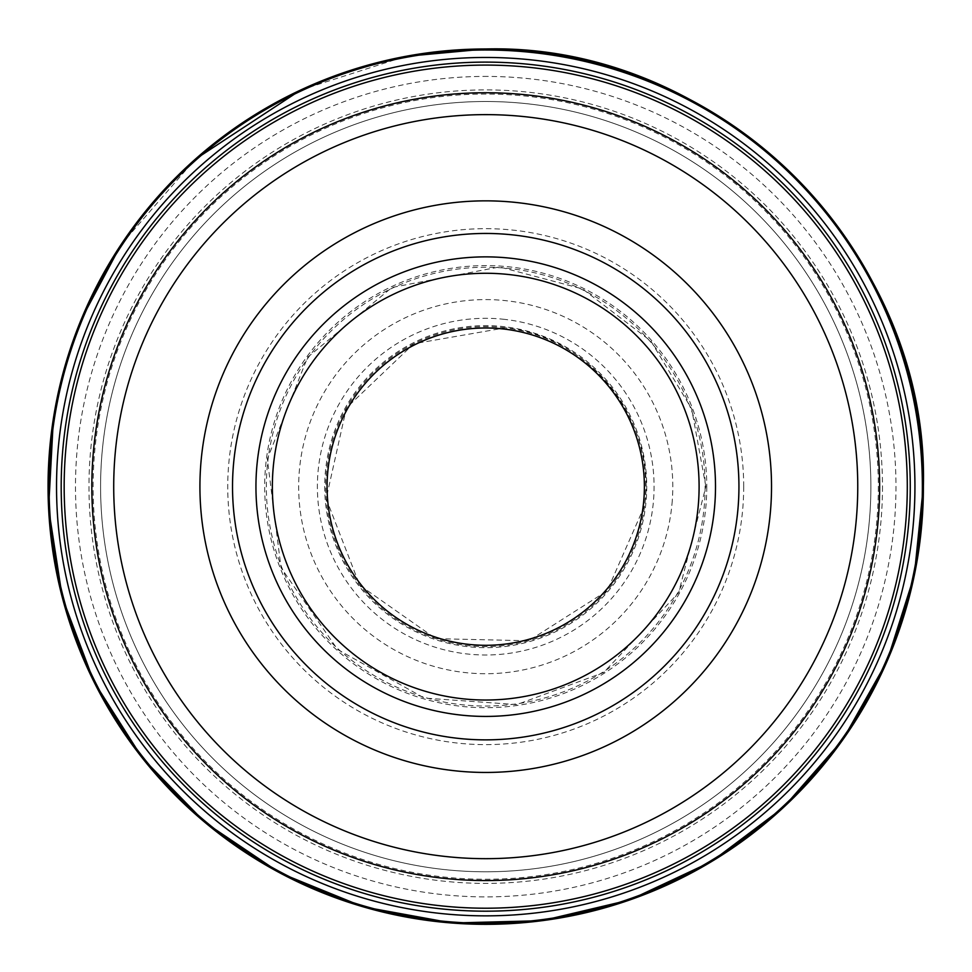 <?xml version="1.0" encoding="UTF-8"?>
<svg xmlns="http://www.w3.org/2000/svg" width="972" height="972" viewBox="0 0 972 972"><rect width="100%" height="100%" fill="white"/><g stroke="black" fill="none" stroke-linecap="round" stroke-linejoin="round"><path stroke-width="0.73" stroke-dasharray="4.86 3.65" d="M715.501 486.656A229.781 229.781 0 0 1 370.842 685.649A229.781 229.781 0 0 1 370.842 287.651A229.781 229.781 0 0 1 715.501 486.656M879.636 486.656A393.903 393.903 0 0 1 288.781 827.779A393.903 393.903 0 0 1 288.781 145.521A393.903 393.903 0 0 1 879.636 486.656M870.876 486.656A385.155 385.155 0 0 1 293.155 820.198A385.155 385.155 0 0 1 293.155 153.102A385.155 385.155 0 0 1 870.876 486.656A385.155 385.155 0 0 1 293.155 820.198A385.155 385.155 0 0 1 293.155 153.102A385.155 385.155 0 0 1 870.876 486.656A385.155 385.155 0 0 1 293.155 820.198A385.155 385.155 0 0 1 293.155 153.102A385.155 385.155 0 0 1 870.876 486.656M910.266 486.656A424.545 424.545 0 0 1 273.46 854.315A424.545 424.545 0 0 1 273.46 118.985A424.545 424.545 0 0 1 910.266 486.656A424.545 424.545 0 0 1 273.46 854.315A424.545 424.545 0 0 1 273.46 118.985A424.545 424.545 0 0 1 910.266 486.656M706.778 486.656A221.045 221.045 0 0 1 375.204 678.079A221.045 221.045 0 0 1 375.204 295.221A221.045 221.045 0 0 1 706.778 486.656M878.336 486.656A392.603 392.603 0 0 1 289.425 826.662A392.603 392.603 0 0 1 289.425 146.638A392.603 392.603 0 0 1 878.336 486.656M882.479 486.656A396.746 396.746 0 0 1 287.36 830.246A396.746 396.746 0 0 1 287.36 143.054A396.746 396.746 0 0 1 882.479 486.656M743.702 486.656A257.981 257.981 0 0 1 356.736 710.07A257.981 257.981 0 0 1 356.736 263.23A257.981 257.981 0 0 1 743.702 486.656M705.113 486.656A219.393 219.393 0 0 1 376.03 676.646A219.393 219.393 0 0 1 376.03 296.654A219.393 219.393 0 0 1 705.113 486.656M672.004 503.836A187.061 187.061 0 0 0 503.314 300.421A187.061 187.061 0 0 0 299.485 469.197A187.061 187.061 0 0 0 468.407 672.916A187.061 187.061 0 0 0 672.004 503.836M505.233 327.843A160.003 160.003 0 0 0 326.908 467.253A160.003 160.003 0 0 0 466.451 645.481A160.003 160.003 0 0 0 644.57 505.817A160.003 160.003 0 0 0 505.233 327.843L413.708 343.772L346.433 407.936L326.179 498.66L359.749 585.29L435.796 638.653L528.732 640.767L607.148 590.842L644.57 505.817C657.096 421.532 590.065 335.911 505.233 327.843M505.161 326.811A161.012 161.012 0 0 0 325.875 467.325A161.012 161.012 0 0 0 466.524 646.514A161.012 161.012 0 0 0 645.602 505.744A161.012 161.012 0 0 0 505.161 326.811M504.638 319.375A168.35 168.35 0 0 0 318.439 467.86A168.35 168.35 0 0 0 467.058 653.962A168.35 168.35 0 0 0 653.05 505.197A168.35 168.35 0 0 0 504.638 319.375M487.652 76.411A410.245 410.245 0 0 0 75.488 485.028A410.245 410.245 0 0 0 484.396 896.889A410.245 410.245 0 0 0 895.977 487.677A410.245 410.245 0 0 0 487.652 76.411M705.879 486.656L691.663 408.835L650.863 341.063L582.58 288.951L499.547 266.935L391.947 287.481L307.626 357.246L267.324 459.003L281.042 567.697L337.563 649.478L424.302 698.054L516.752 704.603L603.685 672.527L678.65 592.713L705.879 486.656M53.399 418.495L62.5 375.131M121.063 244.628L195.202 159.311M300.749 89.995L405.506 56.388"/><path stroke-width="1.46" d="M644.387 486.656A158.655 158.655 0 0 1 406.405 624.048A158.655 158.655 0 0 1 406.405 349.252A158.655 158.655 0 0 1 644.387 486.656M699.099 486.656A213.366 213.366 0 0 1 379.044 671.433A213.366 213.366 0 0 1 379.044 301.867A213.366 213.366 0 0 1 699.099 486.656A213.366 213.366 0 0 1 379.044 671.433A213.366 213.366 0 0 1 379.044 301.867A213.366 213.366 0 0 1 699.099 486.656M715.501 486.656A229.781 229.781 0 0 1 370.842 685.649A229.781 229.781 0 0 1 370.842 287.651A229.781 229.781 0 0 1 715.501 486.656M771.525 486.656A285.804 285.804 0 0 1 342.824 734.164A285.804 285.804 0 0 1 342.824 239.136A285.804 285.804 0 0 1 771.525 486.656M857.754 486.656A372.021 372.021 0 0 1 299.716 808.826A372.021 372.021 0 0 1 299.716 164.475A372.021 372.021 0 0 1 857.754 486.656M879.636 486.656A393.903 393.903 0 0 1 288.781 827.779A393.903 393.903 0 0 1 288.781 145.521A393.903 393.903 0 0 1 879.636 486.656M910.266 486.656A424.545 424.545 0 0 1 273.46 854.315A424.545 424.545 0 0 1 273.46 118.985A424.545 424.545 0 0 1 910.266 486.656M738.939 486.656A253.206 253.206 0 0 1 359.13 705.939A253.206 253.206 0 0 1 359.13 267.373A253.206 253.206 0 0 1 738.939 486.656M907.289 486.656A421.556 421.556 0 0 1 274.942 851.727A421.556 421.556 0 0 1 274.942 121.573A421.556 421.556 0 0 1 907.289 486.656M914.931 486.316A429.199 429.199 0 0 0 486.328 57.457A429.199 429.199 0 0 0 56.534 486.365A429.199 429.199 0 0 0 485.757 915.855A429.199 429.199 0 0 0 914.931 486.316M53.399 418.495L48.6 508.49L62.342 597.561L94.029 681.919L142.313 757.99L205.153 822.555L279.875 872.892L363.334 906.864L452.004 923.023L542.097 920.678L629.807 899.938L711.395 861.666L783.408 807.501L842.809 739.728L887.072 661.239L914.324 575.351L923.4 485.708C928.953 252.246 719.183 42.926 485.733 48.977A437.667 437.667 0 0 0 48.053 486.96A437.667 437.667 0 0 0 486.352 924.323A437.667 437.667 0 0 0 923.4 485.708A437.667 437.667 0 0 0 485.733 48.977L405.506 56.388M485.806 50.009A436.635 436.635 0 0 0 49.086 486.887A436.635 436.635 0 0 0 486.279 923.291A436.635 436.635 0 0 0 922.367 485.781A436.635 436.635 0 0 0 485.806 50.009M62.5 375.131L81.284 319.375L121.063 244.628M195.202 159.311L300.749 89.995"/></g></svg>
